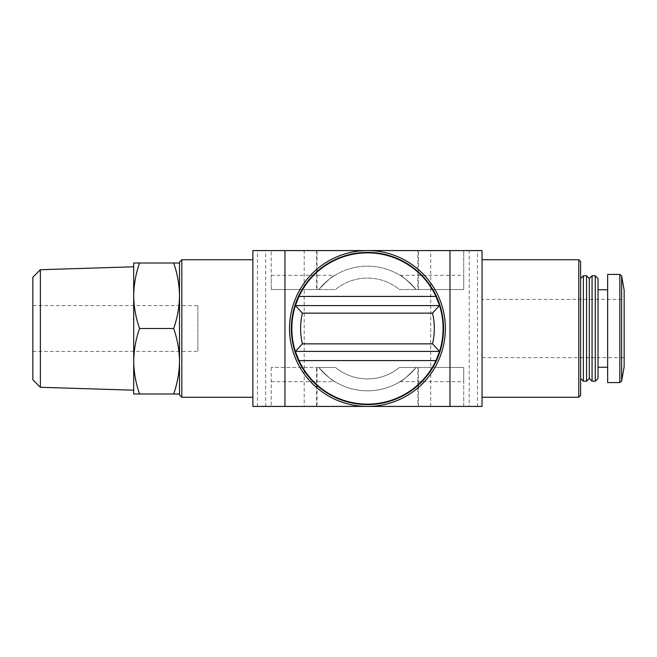 <?xml version="1.0" encoding="UTF-8"?>
<svg xmlns="http://www.w3.org/2000/svg" width="657" height="657" viewBox="0 0 657 657"><rect width="100%" height="100%" fill="white"/><g stroke="black" fill="none" stroke-linecap="round" stroke-linejoin="round"><path stroke-width="0.49" stroke-dasharray="3.29 2.46" d="M179.525 263.014L179.525 361.243C179.361 350.115 177.415 339.201 173.678 328.5C177.415 317.807 179.361 306.893 179.525 295.757C179.361 284.629 177.415 273.714 173.678 263.014L179.525 263.014L179.525 361.243C179.361 372.379 177.415 383.294 173.678 393.986L133.691 393.986L133.691 361.243C133.864 372.371 135.81 383.286 139.539 393.986M179.525 393.986L173.678 393.986M298.976 296.414A75.629 75.629 0 0 1 435.952 296.414M438.572 302.754A75.629 75.629 0 0 1 439.533 351.421L295.387 351.421M435.952 360.586A75.629 75.629 0 0 1 298.976 360.586M296.348 354.246A75.629 75.629 0 0 1 295.387 305.579L439.533 305.579M367.46 406.42A77.92 77.92 0 0 1 289.54 328.5A77.92 77.92 0 0 1 367.46 250.58A77.92 77.92 0 0 1 445.389 328.5A77.92 77.92 0 0 1 367.46 406.42M316.567 289.54L271.201 289.54L271.201 275.332L271.201 289.54L318.801 289.54C327.293 280.629 332.672 275.891 334.922 275.332C332.647 275.915 327.276 280.646 318.801 289.54C327.293 280.629 332.672 275.891 334.922 275.332C332.647 275.915 327.276 280.646 318.801 289.54A62.341 62.341 0 0 1 416.127 289.54C407.627 280.629 402.256 275.891 400.006 275.332C402.273 275.915 407.652 280.646 416.127 289.54C407.627 280.629 402.256 275.891 400.006 275.332C402.273 275.915 407.652 280.646 416.127 289.54L463.719 289.54L463.719 250.58L417.885 250.58L463.719 250.58L463.719 289.54L463.719 275.332L463.719 289.54L399.456 289.54A50.417 50.417 0 0 0 335.464 289.54L318.801 289.54A62.341 62.341 0 0 1 416.127 289.54L399.456 289.54A50.417 50.417 0 0 0 335.464 289.54L271.201 289.54L318.801 289.54L316.567 289.54L316.567 250.58L418.361 250.58L417.885 250.58L417.885 289.54L463.719 289.54L417.885 289.54M318.801 367.46C327.293 376.362 332.672 381.101 334.922 381.668C332.664 381.101 327.293 376.362 318.801 367.46C327.293 376.362 332.672 381.101 334.922 381.668C332.664 381.101 327.293 376.362 318.801 367.46L271.201 367.46L318.801 367.46A62.341 62.341 0 0 0 416.127 367.46C407.627 376.362 402.256 381.101 400.006 381.668C402.256 381.101 407.636 376.362 416.127 367.46C407.627 376.362 402.256 381.101 400.006 381.668C402.256 381.101 407.636 376.362 416.127 367.46A62.341 62.341 0 0 1 318.801 367.46L335.464 367.46A50.417 50.417 0 0 0 399.456 367.46L463.719 367.46L463.719 381.668L463.719 367.46L399.456 367.46A50.417 50.417 0 0 1 335.464 367.46L318.801 367.46M416.127 367.46L463.719 367.46L416.127 367.46M482.057 406.42L482.057 250.58L252.871 250.58L252.871 406.42L482.057 406.42M482.057 397.255L482.057 259.745L482.057 397.255M252.871 259.745L252.871 397.255L252.871 259.745M469.221 406.42L430.721 406.42L469.221 406.42L469.221 250.58L430.721 250.58L469.221 250.58M304.207 406.42L265.699 406.42L304.207 406.42L304.207 250.58L265.699 250.58L304.207 250.58M463.719 406.42L417.885 406.42L463.719 406.42L463.719 367.46L463.719 406.42M317.044 367.46L317.044 406.42L418.361 406.42L417.885 406.42L417.885 367.46M317.044 289.54L317.044 250.58L271.201 250.58L316.567 250.58M271.201 367.46L271.201 406.42L271.201 367.46M418.361 406.42L418.361 367.46M316.567 406.42L316.567 367.46M271.201 289.54L271.201 250.58L271.201 289.54M418.361 289.54L418.361 250.58M578.768 397.255L578.768 259.745M482.057 299.395L482.057 357.605L482.057 299.395L624.15 299.395L624.15 357.605L624.15 299.395M580.607 395.424L580.607 261.576M580.607 278.535L580.607 378.465L580.607 278.535M583.359 381.216L583.359 275.784M586.561 381.216L586.561 275.784M589.313 378.465L589.313 278.535M592.064 381.216L592.064 275.784M595.275 381.216L595.275 275.784M598.026 378.465L598.026 278.535M598.026 289.77L598.026 367.23L598.026 289.77M607.651 289.77L607.651 367.23L607.651 289.77M607.651 382.588L607.651 274.412M624.15 366.77L624.15 290.23M181.825 397.255L181.825 259.745M179.525 394.964L179.525 262.036M173.678 263.014L139.539 263.014C135.802 273.706 133.856 284.621 133.691 295.757C133.864 306.885 135.81 317.799 139.539 328.5C135.802 339.193 133.856 350.107 133.691 361.243L133.691 295.757L133.691 361.243M133.691 295.757L133.691 263.014L139.539 263.014M173.678 328.5L139.539 328.5M32.85 379.762L32.85 277.238M32.85 305.579L32.85 351.421L32.85 305.579L197.864 305.579L197.864 351.421L197.864 305.579M40.373 387.285L40.373 269.715M133.691 390.192L133.691 266.808M257.454 406.42L257.454 250.58M477.475 406.42L477.475 250.58M619.822 382.588L619.822 274.412M621.629 381.076L621.629 275.924M430.721 406.42L430.721 250.58M265.699 406.42L265.699 250.58M400.006 381.668L463.719 381.668M400.006 275.332L463.719 275.332M482.057 357.605L624.15 357.605M271.201 275.332L334.922 275.332M271.201 381.668L334.922 381.668M32.85 351.421L197.864 351.421"/><path stroke-width="0.99" d="M179.525 263.014L173.678 263.014C177.415 273.706 179.361 284.621 179.525 295.757C179.361 306.885 177.415 317.799 173.678 328.5C177.415 339.193 179.361 350.107 179.525 361.243C179.361 372.371 177.415 383.286 173.678 393.986L179.525 393.986M438.572 302.754A75.629 75.629 0 0 0 435.952 296.414L439.533 305.579A75.629 75.629 0 0 1 435.952 360.586L439.533 351.421L432.536 343.857L302.392 343.857L295.387 351.421A75.629 75.629 0 0 1 298.976 296.414L295.387 305.579L302.392 313.143L432.536 313.143L439.451 305.579L295.478 305.579M295.387 351.421L298.976 360.586A75.629 75.629 0 0 1 296.348 354.246M435.952 296.414A75.629 75.629 0 0 0 298.976 296.414L435.952 296.414M298.976 360.586A75.629 75.629 0 0 0 435.952 360.586L298.976 360.586M284.957 406.42L482.057 406.42L482.057 250.58L252.871 250.58L252.871 406.42L284.957 406.42L284.957 250.58M417.885 406.42L317.044 406.42M417.885 250.58L317.044 250.58M482.057 259.745L578.768 259.745L578.768 397.255L482.057 397.255M578.768 259.745L580.607 261.576L580.607 395.424L578.768 397.255M583.359 275.784L583.359 381.216L586.561 381.216L586.561 275.784L583.359 275.784L580.607 278.535M586.561 275.784L589.313 278.535L589.313 378.465L586.561 381.216M592.064 275.784L592.064 381.216L595.275 381.216L595.275 275.784L592.064 275.784L589.313 278.535M595.275 275.784L598.026 278.535L598.026 378.465L595.275 381.216M598.026 289.77L607.651 289.77M619.822 274.412L607.651 274.412L607.651 382.588L619.822 382.588L621.629 381.076L621.629 275.924L619.822 274.412L619.822 382.588M621.629 275.924L624.15 290.23L624.15 366.77L621.629 381.076M181.825 259.745L181.825 397.255L179.525 394.964L179.525 262.036L181.825 259.745L252.871 259.745M367.46 252.411A76.089 76.089 0 0 1 433.357 366.549A76.089 76.089 0 0 1 301.563 366.549A76.089 76.089 0 0 1 367.46 252.411M367.46 250.58A77.92 77.92 0 0 1 434.942 367.46A77.92 77.92 0 0 1 299.978 367.46A77.92 77.92 0 0 1 367.46 250.58M439.533 351.421A75.629 75.629 0 0 0 439.533 305.579L439.451 305.579M439.451 351.421L295.478 351.421M173.678 393.986L139.539 393.986C135.802 383.294 133.856 372.379 133.691 361.243C133.864 350.115 135.81 339.201 139.539 328.5C135.802 317.807 133.856 306.893 133.691 295.757C133.864 284.629 135.81 273.714 139.539 263.014L133.691 263.014L133.691 390.192L40.373 387.285L40.373 269.715L133.691 266.808L133.691 295.757M133.691 361.243L133.691 393.986L139.539 393.986M173.678 328.5L139.539 328.5M173.678 263.014L139.539 263.014M40.373 269.715L32.85 277.238L32.85 379.762L40.373 387.285M432.536 313.143A66.858 66.858 0 0 1 432.536 343.857M302.392 343.857A66.858 66.858 0 0 1 302.392 313.143M449.971 406.42L449.971 250.58M580.607 378.465L583.359 381.216M589.313 378.465L592.064 381.216M598.026 367.23L607.651 367.23M181.825 397.255L252.871 397.255"/></g></svg>
